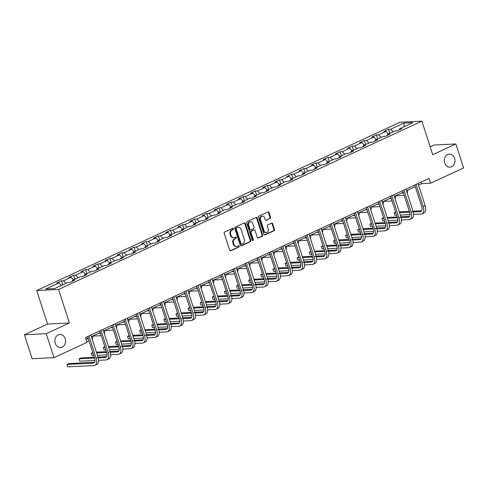 <?xml version="1.0" encoding="UTF-8"?>
<svg xmlns="http://www.w3.org/2000/svg" width="488" height="488" viewBox="0 0 488 488"><rect width="100%" height="100%" fill="white"/><g stroke="black" fill="none" stroke-linecap="round" stroke-linejoin="round"><path stroke-width="0.73" d="M233.49 228.665A0.701 0.573 87.2 0 0 232.745 228.256L224.645 232.007A1.006 0.817 87.2 0 0 224.187 233.301L229.653 250.228A1.006 0.817 87.2 0 0 230.72 250.814L238.821 247.062A0.701 0.573 87.2 0 0 238.394 245.745L237.345 246.233A3.215 2.623 87.2 0 1 236.534 246.434A3.215 2.623 87.2 0 1 233.935 244.354L233.477 242.939A3.215 2.623 87.2 0 1 234.948 238.803L235.997 238.315A0.701 0.573 87.2 0 0 235.57 236.997L234.521 237.485A3.215 2.623 87.2 0 1 233.709 237.686A3.215 2.623 87.2 0 1 231.111 235.606L230.653 234.197A3.215 2.623 87.2 0 1 232.123 230.055L233.172 229.573A0.701 0.573 87.2 0 0 233.49 228.665M233.709 237.686L233.118 237.717A3.215 2.623 87.2 0 1 230.519 235.637L230.061 234.222A3.215 2.623 87.2 0 1 231.532 230.086L232.581 229.598A0.701 0.573 87.2 0 0 232.617 228.311M230.171 250.826L238.229 247.093A0.701 0.573 87.2 0 0 238.266 245.806M236.534 246.434L235.942 246.464A3.215 2.623 87.2 0 1 233.343 244.378L232.892 242.969A3.215 2.623 87.2 0 1 234.356 238.833L235.405 238.345A0.701 0.573 87.2 0 0 235.442 237.058M444.666 162.931A6.551 5.35 87.2 0 0 449.954 167.171A6.551 5.35 87.2 0 0 454.609 158.326A6.551 5.35 87.2 0 0 449.314 154.08A6.551 5.35 87.2 0 0 444.666 162.931M55.254 343.308A6.551 5.35 87.2 0 0 60.549 347.548A6.551 5.35 87.2 0 0 65.197 338.702A6.551 5.35 87.2 0 0 59.908 334.463A6.551 5.35 87.2 0 0 55.254 343.308M270.126 218.563A1.006 0.817 87.2 0 0 270.584 217.27L269.053 212.518A1.006 0.817 87.2 0 0 267.985 211.932L258.988 216.099A1.006 0.817 87.2 0 0 258.53 217.392L263.996 234.319A1.006 0.817 87.2 0 0 265.063 234.905L274.061 230.739A1.006 0.817 87.2 0 0 274.518 229.445L272.664 223.711A1.006 0.817 87.2 0 0 271.596 223.12L267.747 224.907A1.006 0.817 87.2 0 0 267.29 226.2L268.211 229.043A2.69 2.196 87.2 0 1 266.302 232.672A2.69 2.196 87.2 0 1 264.13 230.934L260.531 219.789A2.69 2.196 87.2 0 1 262.44 216.16A2.69 2.196 87.2 0 1 264.612 217.898L265.21 219.759A1.006 0.817 87.2 0 0 266.277 220.344L269.535 218.587A1.006 0.817 87.2 0 0 269.992 217.294L268.461 212.548A1.006 0.817 87.2 0 0 267.942 211.951M432.722 154.696L455.865 143.972L463.6 167.927L430.593 183.214L429.043 178.425L85.461 337.574L87.004 342.369L53.997 357.655L46.262 333.707L69.406 322.983L58.578 289.457L421.888 121.164L432.722 154.696M245.342 223.498A1.006 0.817 87.2 0 0 244.274 222.912L235.283 227.079A1.006 0.817 87.2 0 0 234.819 228.372L240.291 245.299A1.006 0.817 87.2 0 0 241.353 245.885L250.35 241.719A1.006 0.817 87.2 0 0 250.808 240.425L245.342 223.498L244.75 223.528A1.006 0.817 87.2 0 0 244.238 222.931M247.135 221.589L256.133 217.422A1.006 0.817 87.2 0 1 257.194 218.008L262.666 234.935A1.006 0.817 87.2 0 1 262.202 236.229L258.353 238.01A1.006 0.817 87.2 0 1 257.292 237.424L255.071 230.562A1.006 0.817 87.2 0 0 254.004 229.976L251.454 231.153A1.006 0.817 87.2 0 0 250.991 232.453L253.302 239.596A0.701 0.573 87.2 0 1 252.235 240.09L246.678 222.882A1.006 0.817 87.2 0 1 247.135 221.589M58.578 289.457L36.716 290.525L400.026 122.232L421.888 121.164M389.845 133.34L388.546 129.326L383.885 131.486L386.045 131.376L378.584 134.834L376.431 134.938L371.771 137.097L373.924 136.988L366.47 140.446L364.316 140.55L359.656 142.709L361.809 142.6L354.355 146.058L352.196 146.162L347.541 148.321L349.695 148.212L342.24 151.67L340.081 151.774L335.421 153.933L337.58 153.824L330.126 157.282L327.966 157.386L323.306 159.546L325.465 159.436L318.011 162.894L315.852 162.998L311.191 165.157L313.351 165.048L305.891 168.506L303.737 168.61L299.077 170.769L301.23 170.66L293.776 174.118L291.623 174.222L286.962 176.381L289.116 176.272L281.661 179.73L279.502 179.834L274.848 181.994L277.001 181.89L269.547 185.342L267.387 185.446L262.727 187.606L264.886 187.502L257.432 190.954L255.273 191.058L250.612 193.218L252.772 193.114L245.318 196.566L243.158 196.67L238.498 198.829L240.657 198.726L233.197 202.178L231.044 202.282L226.383 204.441L228.536 204.338L221.082 207.79L218.929 207.894L214.269 210.054L216.422 209.95L208.968 213.402L206.808 213.506L202.154 215.666L204.307 215.562L196.853 219.014L194.694 219.118L190.033 221.278L192.193 221.174L184.739 224.626L182.579 224.73L177.919 226.889L180.078 226.786L172.618 230.238L170.464 230.342L165.804 232.501L167.964 232.398L160.503 235.85L158.35 235.954L153.689 238.114L155.843 238.01L148.389 241.462L146.235 241.566L141.575 243.726L143.728 243.622L136.274 247.074L134.115 247.178L129.46 249.338L131.614 249.234L124.159 252.686L122 252.79L117.34 254.95L119.499 254.846L112.045 258.298L109.885 258.402L105.225 260.561L107.384 260.458L99.924 263.91L97.771 264.014L93.11 266.173L95.27 266.07L87.809 269.522L85.656 269.626L80.996 271.786L83.149 271.682L75.695 275.134L73.542 275.238L68.881 277.397L71.034 277.294L63.58 280.746L61.421 280.85L56.761 283.01L58.92 282.906L45.72 289.018L54.699 288.579L67.899 282.467L70.058 282.363L74.719 280.204L72.559 280.307L72.267 281.338M388.546 129.326L390.705 129.222L403.905 123.104L412.885 122.665L399.684 128.783L401.837 128.673L397.183 130.833L395.024 130.936L387.57 134.395L389.723 134.285L385.062 136.445L382.909 136.548L375.455 140.007L377.608 139.897L372.948 142.057L370.795 142.167L363.334 145.619L365.494 145.509L360.833 147.669L358.674 147.779L351.22 151.231L353.379 151.121L348.719 153.281L346.559 153.391L339.105 156.843L341.264 156.733L336.604 158.893L334.445 159.003L326.99 162.455L329.144 162.345L324.49 164.505L322.33 164.615L314.876 168.067L317.029 167.957L312.369 170.117L310.216 170.227L302.761 173.679L304.915 173.569L300.254 175.729L298.101 175.839L290.641 179.291L292.8 179.188L288.14 181.341L285.98 181.451L278.526 184.903L280.685 184.799L276.025 186.953L273.866 187.063L266.411 190.515L268.571 190.411L263.91 192.565L261.751 192.675L254.297 196.127L256.45 196.024L251.796 198.177L249.636 198.287L242.182 201.739L244.335 201.636L239.675 203.789L237.522 203.899L230.068 207.351L232.221 207.248L227.56 209.401L225.407 209.511L217.947 212.963L220.106 212.859L215.446 215.013L213.286 215.123L205.832 218.575L207.992 218.471L203.331 220.625L201.172 220.735L193.718 224.187L195.877 224.084L191.217 226.237L189.057 226.347L181.603 229.799L183.756 229.696L179.096 231.855L176.943 231.959L169.489 235.411L171.642 235.308L166.981 237.467L164.828 237.571L157.374 241.023L159.527 240.919L154.867 243.079L152.713 243.183L145.253 246.635L147.413 246.531L142.752 248.691L140.593 248.795L133.139 252.247L135.298 252.144L130.638 254.303L128.478 254.407L121.024 257.859L123.183 257.755L118.523 259.915L116.364 260.019L108.909 263.471L111.063 263.368L106.402 265.527L104.249 265.631L96.795 269.083L98.948 268.979L94.288 271.139L92.134 271.243L84.674 274.695L86.834 274.591L82.173 276.751L80.02 276.855L72.559 280.307M388.533 133.944L386.045 131.376M381.073 137.403L378.584 134.834M387.57 134.395L387.277 135.42M376.419 139.556L373.924 136.988M368.959 143.014L366.47 140.446M375.455 140.007L375.156 141.032M364.298 145.174L361.809 142.6M356.844 148.626L354.355 146.058M363.334 145.619L363.041 146.644M352.183 150.786L349.695 148.212M344.729 154.238L342.24 151.67M351.22 151.231L350.927 152.256M340.069 156.398L337.58 153.824M332.615 159.851L330.126 157.282M339.105 156.843L338.812 157.874M327.954 162.01L325.465 159.436M320.5 165.463L318.011 162.894M326.99 162.455L326.698 163.486M315.84 167.622L313.351 165.048M308.379 171.075L305.891 168.506M314.876 168.067L314.583 169.098M303.719 173.234L301.23 170.66M296.265 176.686L293.776 174.118M302.761 173.679L302.462 174.71M291.604 178.846L289.116 176.272M284.15 182.299L281.661 179.73M290.641 179.291L290.348 180.322M279.49 184.458L277.001 181.89M272.036 187.911L269.547 185.342M278.526 184.903L278.233 185.934M267.375 190.07L264.886 187.502M259.921 193.523L257.432 190.954M266.411 190.515L266.119 191.546M255.261 195.682L252.772 193.114M247.806 199.135L245.318 196.566M254.297 196.127L254.004 197.158M243.146 201.294L240.657 198.726M235.686 204.746L233.197 202.178M242.182 201.739L241.889 202.77M231.025 206.906L228.536 204.338M223.571 210.359L221.082 207.79M230.068 207.351L229.769 208.382M218.911 212.518L216.422 209.95M211.456 215.971L208.968 213.402M217.947 212.963L217.654 213.994M206.796 218.13L204.307 215.562M199.342 221.582L196.853 219.014M205.832 218.575L205.539 219.606M194.681 223.742L192.193 221.174M187.227 227.194L184.739 224.626M193.718 224.187L193.425 225.218M182.567 229.354L180.078 226.786M175.113 232.806L172.618 230.238M181.603 229.799L181.31 230.83M170.452 234.966L167.964 232.398M162.992 238.418L160.503 235.85M169.489 235.411L169.196 236.442M158.332 240.578L155.843 238.01M150.877 244.03L148.389 241.462M157.374 241.023L157.075 242.054M146.217 246.19L143.728 243.622M138.763 249.642L136.274 247.074M145.253 246.635L144.96 247.666M134.102 251.802L131.614 249.234M126.648 255.254L124.159 252.686M133.139 252.247L132.846 253.278M121.988 257.414L119.499 254.846M114.534 260.866L112.045 258.298M121.024 257.859L120.731 258.89M109.873 263.026L107.384 260.458M102.419 266.478L99.924 263.91M108.909 263.471L108.617 264.502M97.759 268.638L95.27 266.07M90.298 272.091L87.809 269.522M96.795 269.083L96.502 270.114M85.638 274.25L83.149 271.682M78.184 277.702L75.695 275.134M84.674 274.695L84.381 275.726M73.523 279.862L71.034 277.294M66.069 283.315L63.58 280.746M61.409 285.474L58.92 282.906M69.406 322.983L47.543 324.05L24.4 334.774L46.262 333.707M24.4 334.774L32.135 358.723L53.997 357.655M455.865 143.972L434.003 145.04L430.172 146.815M47.543 324.05L36.716 290.525M418.515 185.135L421.73 183.647L430.593 183.214M85.973 339.172L88.145 338.166M91.39 336.665L100.26 332.554M103.505 331.053L112.374 326.942M115.626 325.441L124.495 321.33M127.74 319.829L136.609 315.718M139.855 314.217L148.724 310.106M151.969 308.599L160.839 304.494M164.084 302.987L172.953 298.882M176.199 297.375L185.068 293.27M188.319 291.763L197.189 287.658M200.434 286.151L209.303 282.046M212.548 280.539L221.418 276.434M224.663 274.927L233.532 270.822M236.778 269.315L245.647 265.21M248.892 263.703L257.762 259.598M261.013 258.091L269.882 253.986M273.127 252.479L281.997 248.374M285.242 246.867L294.111 242.762M297.357 241.255L306.226 237.15M309.471 235.643L318.341 231.538M321.586 230.031L330.455 225.926M333.707 224.419L342.576 220.314M345.821 218.807L354.691 214.702M357.936 213.195L366.805 209.09M370.05 207.583L378.92 203.478M382.165 201.971L391.034 197.866M394.286 196.359L403.149 192.254M406.4 190.747L415.27 186.642M404.247 126.666L403.905 123.104M393.194 131.791L390.705 129.222M399.684 128.783L399.391 129.808M421.217 182.048L421.73 183.647M62.72 284.864L61.421 280.85M74.835 279.252L73.542 275.238M86.949 273.64L85.656 269.626M99.07 268.028L97.771 264.014M111.185 262.416L109.885 258.402M123.299 256.804L122 252.79M135.414 251.192L134.115 247.178M147.528 245.58L146.235 241.566M159.643 239.968L158.35 235.954M171.764 234.356L170.464 230.342M183.878 228.744L182.579 224.73M195.993 223.132L194.694 219.118M208.108 217.52L206.808 213.506M220.222 211.908L218.929 207.894M232.337 206.296L231.044 202.282M244.457 200.684L243.158 196.67M256.572 195.072L255.273 191.058M268.687 189.46L267.387 185.446M280.801 183.848L279.502 179.834M292.916 178.236L291.623 174.222M305.031 172.624L303.737 168.61M317.151 167.012L315.852 162.998M329.266 161.4L327.966 157.386M341.38 155.788L340.081 151.774M353.495 150.176L352.196 146.162M365.61 144.564L364.316 140.55M377.724 138.952L376.431 134.938M240.804 245.897L249.758 241.749A1.006 0.817 87.2 0 0 250.216 240.456L244.75 223.528M236.546 228.006A0.701 0.573 87.2 0 0 236.222 228.915L241.023 243.768A0.701 0.573 87.2 0 0 241.767 244.183L242.871 243.671A3.215 2.623 87.2 0 0 244.342 239.529L241.06 229.372A3.215 2.623 87.2 0 0 238.467 227.292A3.215 2.623 87.2 0 0 237.65 227.493L235.954 228.036A0.701 0.573 87.2 0 0 235.631 228.945L236.222 228.915M241.176 244.214A0.701 0.573 87.2 0 1 240.431 243.799L235.631 228.945M238.467 227.292L237.876 227.323A3.215 2.623 87.2 0 0 237.058 227.524L237.65 227.493M235.954 228.036L237.058 227.524M257.804 238.022L261.617 236.259A1.006 0.817 87.2 0 0 262.074 234.966L256.603 218.038A1.006 0.817 87.2 0 0 256.09 217.441M254.26 229.909L253.668 229.939A1.006 0.817 87.2 0 0 253.412 230L250.862 231.184A1.006 0.817 87.2 0 0 250.405 232.477L252.711 239.626L253.302 239.596M252.503 240.462A0.701 0.573 87.2 0 0 252.711 239.626M252.772 223.437A2.69 2.196 87.2 0 0 250.6 221.698A2.69 2.196 87.2 0 0 248.691 225.328L249.96 229.25A1.006 0.817 87.2 0 0 251.027 229.842L253.583 228.659A1.006 0.817 87.2 0 0 254.041 227.365L252.772 223.437M250.6 221.698L250.008 221.729A2.69 2.196 87.2 0 0 248.099 225.358L248.691 225.328M250.771 229.903L250.179 229.933A1.006 0.817 87.2 0 1 249.368 229.281L248.099 225.358M265.722 220.356L269.535 218.587M262.44 216.16L261.849 216.19A2.69 2.196 87.2 0 0 259.939 219.82L260.531 219.789M266.302 232.672L265.71 232.703A2.69 2.196 87.2 0 1 263.538 230.958L259.939 219.82M264.514 234.917L273.469 230.769A1.006 0.817 87.2 0 0 273.927 229.476L272.072 223.736A1.006 0.817 87.2 0 0 271.56 223.138M94.587 362.285L68.893 363.542L66.954 364.438L67.728 366.836L93.989 365.555A7.68 4.215 -114.9 0 0 94.898 365.335A7.68 4.215 -114.9 0 0 96.099 358.155L88.932 335.964M94.898 365.335L96.837 364.438A7.68 4.215 -114.9 0 0 98.045 357.253L90.878 335.067M87.633 336.574L94.623 358.222A5.118 2.806 65.1 0 1 93.818 363.011A5.118 2.806 65.1 0 1 93.214 363.157L66.954 364.438L67.728 366.836M88.285 338.593A5.118 2.806 65.1 0 1 87.931 338.818A5.118 2.806 65.1 0 1 87.328 338.965L86.321 339.014M86.699 341.429L88.102 341.356A7.68 4.215 -114.9 0 0 89.005 341.142A7.68 4.215 -114.9 0 0 89.091 341.1L89.005 341.142M92.159 339.044A7.68 4.215 -114.9 0 0 92.714 336.049M100.4 332.981A5.118 2.806 65.1 0 1 100.046 333.206A5.118 2.806 65.1 0 1 99.442 333.353L98.436 333.402M92.72 336.11L100.217 335.744A7.68 4.215 -114.9 0 0 101.12 335.53A7.68 4.215 -114.9 0 0 101.205 335.488L101.12 335.53M104.273 333.432A7.68 4.215 -114.9 0 0 104.828 330.437M98.606 360.309L106.103 359.943A7.68 4.215 -114.9 0 0 107.012 359.723A7.68 4.215 -114.9 0 0 108.214 352.543L101.053 330.352M107.012 359.723L108.952 358.826A7.68 4.215 -114.9 0 0 110.16 351.641L102.992 329.455M99.747 330.962L106.738 352.61A5.118 2.806 65.1 0 1 105.939 357.399A5.118 2.806 65.1 0 1 105.335 357.545L98.234 357.893M106.701 356.673L97.99 357.1M94.318 357.283L81.008 357.93L79.068 358.826L79.843 361.224L95.001 360.486M94.574 358.07L79.068 358.826L79.843 361.224M110.721 354.697L118.224 354.331A7.68 4.215 -114.9 0 0 119.127 354.111A7.68 4.215 -114.9 0 0 120.335 346.931L113.167 324.74M119.127 354.111L121.067 353.214A7.68 4.215 -114.9 0 0 122.274 346.029L115.107 323.843M111.862 325.35L118.852 346.998A5.118 2.806 65.1 0 1 118.053 351.787A5.118 2.806 65.1 0 1 117.449 351.933L110.349 352.281M118.822 351.061L110.111 351.488M106.433 351.671L96.398 352.159M92.769 352.482L91.183 353.214L91.957 355.612L93.751 355.526M106.689 352.458L96.654 352.952M92.976 353.129L91.183 353.214L91.957 355.612M97.429 355.343L107.122 354.874M112.514 327.369A5.118 2.806 65.1 0 1 112.161 327.594A5.118 2.806 65.1 0 1 111.557 327.741L110.55 327.79M104.835 330.498L112.332 330.132A7.68 4.215 -114.9 0 0 113.234 329.918A7.68 4.215 -114.9 0 0 113.326 329.876L113.234 329.918M116.394 327.82A7.68 4.215 -114.9 0 0 116.949 324.825M124.629 321.757A5.118 2.806 65.1 0 1 124.275 321.982A5.118 2.806 65.1 0 1 123.671 322.129L122.665 322.178M116.949 324.886L124.446 324.52A7.68 4.215 -114.9 0 0 125.355 324.306A7.68 4.215 -114.9 0 0 125.44 324.264L125.355 324.306M128.509 322.208A7.68 4.215 -114.9 0 0 129.064 319.213M136.744 316.145A5.118 2.806 65.1 0 1 136.39 316.37A5.118 2.806 65.1 0 1 135.786 316.517L134.779 316.566M129.064 319.274L136.561 318.908A7.68 4.215 -114.9 0 0 137.47 318.695A7.68 4.215 -114.9 0 0 137.555 318.652L137.47 318.695M140.623 316.59A7.68 4.215 -114.9 0 0 141.178 313.601M122.842 349.085L130.339 348.719A7.68 4.215 -114.9 0 0 131.242 348.499A7.68 4.215 -114.9 0 0 132.449 341.313L125.282 319.128M131.242 348.499L133.187 347.602A7.68 4.215 -114.9 0 0 134.389 340.417L127.222 318.231M123.976 319.738L130.973 341.386A5.118 2.806 65.1 0 1 130.168 346.175A5.118 2.806 65.1 0 1 129.564 346.321L122.464 346.669M130.936 345.449L122.226 345.876M118.547 346.053L108.513 346.547M104.883 346.87L103.297 347.602L104.072 350L105.866 349.914M118.804 346.846L108.769 347.34M105.091 347.517L103.297 347.602L104.072 350M109.544 349.731L119.237 349.262M134.956 343.473L142.453 343.107A7.68 4.215 -114.9 0 0 143.356 342.887A7.68 4.215 -114.9 0 0 144.564 335.701L137.396 313.516M143.356 342.887L145.302 341.99A7.68 4.215 -114.9 0 0 146.504 334.805L139.336 312.619M136.091 314.126L143.088 335.775A5.118 2.806 65.1 0 1 142.282 340.563A5.118 2.806 65.1 0 1 141.679 340.709L134.578 341.057M143.051 339.837L134.34 340.264M130.668 340.441L120.627 340.935M116.998 341.258L115.412 341.99L116.187 344.388L117.98 344.302M130.924 341.234L120.884 341.728M117.212 341.905L115.412 341.99L116.187 344.388M121.658 344.119L131.351 343.65M147.071 337.861L154.568 337.495A7.68 4.215 -114.9 0 0 155.477 337.275A7.68 4.215 -114.9 0 0 156.679 330.089L149.511 307.904M155.477 337.275L157.417 336.378A7.68 4.215 -114.9 0 0 158.618 329.193L151.457 307.007M148.206 308.514L155.202 330.162A5.118 2.806 65.1 0 1 154.397 334.951A5.118 2.806 65.1 0 1 153.793 335.097L146.693 335.445M155.166 334.225L146.455 334.652M142.783 334.829L132.742 335.323M129.119 335.646L127.533 336.378L128.301 338.776L130.101 338.69M143.039 335.622L132.998 336.116M129.326 336.293L127.533 336.378L128.301 338.776M133.773 338.507L143.466 338.038M159.186 332.249L166.683 331.883A7.68 4.215 -114.9 0 0 167.591 331.663A7.68 4.215 -114.9 0 0 168.793 324.477L161.632 302.292M167.591 331.663L169.531 330.766A7.68 4.215 -114.9 0 0 170.739 323.581L163.571 301.395M160.326 302.902L167.317 324.55A5.118 2.806 65.1 0 1 166.512 329.339A5.118 2.806 65.1 0 1 165.908 329.485L158.807 329.833M167.28 328.613L158.569 329.04M154.897 329.217L144.857 329.711M141.233 330.034L139.647 330.766L140.422 333.164L142.215 333.078M155.153 330.01L145.113 330.504M141.441 330.681L139.647 330.766L140.422 333.164M145.888 332.895L155.581 332.426M171.3 326.637L178.797 326.271A7.68 4.215 -114.9 0 0 179.706 326.051A7.68 4.215 -114.9 0 0 180.908 318.865L173.746 296.68M179.706 326.051L181.646 325.154A7.68 4.215 -114.9 0 0 182.854 317.969L175.686 295.783M172.441 297.284L179.431 318.939A5.118 2.806 65.1 0 1 178.632 323.727A5.118 2.806 65.1 0 1 178.029 323.873L170.928 324.221M179.395 323.001L170.684 323.428M167.012 323.605L156.977 324.099M153.348 324.422L151.762 325.154L152.537 327.552L154.33 327.466M167.268 324.398L157.234 324.892M153.555 325.069L151.762 325.154L152.537 327.552M158.002 327.283L167.695 326.814M183.415 321.025L190.918 320.659A7.68 4.215 -114.9 0 0 191.821 320.439A7.68 4.215 -114.9 0 0 193.028 313.253L185.861 291.068M191.821 320.439L193.76 319.542A7.68 4.215 -114.9 0 0 194.968 312.357L187.801 290.171M184.555 291.671L191.546 313.326A5.118 2.806 65.1 0 1 190.747 318.115A5.118 2.806 65.1 0 1 190.143 318.261L183.043 318.609M191.516 317.389L182.805 317.816M179.126 317.993L169.092 318.487M165.463 318.81L163.876 319.542L164.651 321.94L166.445 321.854M179.383 318.786L169.348 319.28M165.67 319.457L163.876 319.542L164.651 321.94M170.123 321.671L179.816 321.202M195.536 315.413L203.032 315.047A7.68 4.215 -114.9 0 0 203.935 314.827A7.68 4.215 -114.9 0 0 205.143 307.641L197.976 285.456M203.935 314.827L205.881 313.93A7.68 4.215 -114.9 0 0 207.083 306.745L199.915 284.559M196.67 286.06L203.667 307.714A5.118 2.806 65.1 0 1 202.862 312.503A5.118 2.806 65.1 0 1 202.258 312.649L195.157 312.997M203.63 311.777L194.919 312.204M191.241 312.381L181.207 312.875M177.577 313.198L175.991 313.93L176.766 316.328L178.559 316.242M191.497 313.174L181.463 313.668M177.784 313.845L175.991 313.93L176.766 316.328M182.237 316.059L191.93 315.59M207.65 309.801L215.147 309.435A7.68 4.215 -114.9 0 0 216.05 309.215A7.68 4.215 -114.9 0 0 217.258 302.029L210.09 279.844M216.05 309.215L217.996 308.318A7.68 4.215 -114.9 0 0 219.197 301.133L212.03 278.947M208.785 280.447L215.781 302.103A5.118 2.806 65.1 0 1 214.976 306.891A5.118 2.806 65.1 0 1 214.372 307.037L207.272 307.385M215.745 306.165L207.034 306.592M203.362 306.769L193.321 307.263M189.692 307.586L188.106 308.318L188.88 310.716L190.674 310.63M203.618 307.562L193.577 308.056M189.905 308.233L188.106 308.318L188.88 310.716M194.352 310.447L204.045 309.978M219.765 304.189L227.262 303.823A7.68 4.215 -114.9 0 0 228.171 303.603A7.68 4.215 -114.9 0 0 229.372 296.417L222.205 274.232M228.171 303.603L230.11 302.706A7.68 4.215 -114.9 0 0 231.312 295.521L224.151 273.335M220.899 274.836L227.896 296.49A5.118 2.806 65.1 0 1 227.091 301.279A5.118 2.806 65.1 0 1 226.487 301.425L219.386 301.773M227.859 300.553L219.149 300.98M215.476 301.157L205.436 301.651M201.812 301.974L200.226 302.706L200.995 305.104L202.794 305.018M215.733 301.95L205.692 302.444M202.02 302.621L200.226 302.706L200.995 305.104M206.467 304.835L216.16 304.366M231.879 298.577L239.376 298.211A7.68 4.215 -114.9 0 0 240.285 297.991A7.68 4.215 -114.9 0 0 241.487 290.805L234.325 268.62M240.285 297.991L242.225 297.094A7.68 4.215 -114.9 0 0 243.433 289.909L236.265 267.723M233.02 269.224L240.011 290.879A5.118 2.806 65.1 0 1 239.205 295.667A5.118 2.806 65.1 0 1 238.601 295.813L231.501 296.161M239.974 294.941L231.263 295.368M227.591 295.545L217.55 296.039M213.927 296.362L212.341 297.094L213.116 299.492L214.909 299.406M227.847 296.338L217.807 296.832M214.134 297.009L212.341 297.094L213.116 299.492M218.581 299.223L228.274 298.754M243.994 292.965L251.491 292.599A7.68 4.215 -114.9 0 0 252.4 292.379A7.68 4.215 -114.9 0 0 253.601 285.193L246.44 263.008M252.4 292.379L254.339 291.476A7.68 4.215 -114.9 0 0 255.547 284.297L248.38 262.111M245.135 263.611L252.125 285.267A5.118 2.806 65.1 0 1 251.326 290.055A5.118 2.806 65.1 0 1 250.722 290.201L243.622 290.549M252.089 289.329L243.378 289.756M239.706 289.933L229.671 290.427M226.042 290.75L224.456 291.482L225.23 293.88L227.024 293.794M239.962 290.726L229.927 291.22M226.249 291.397L224.456 291.482L225.23 293.88M230.696 293.611L240.395 293.142M256.108 287.353L263.611 286.987A7.68 4.215 -114.9 0 0 264.514 286.767A7.68 4.215 -114.9 0 0 265.722 279.581L258.555 257.396M264.514 286.767L266.454 285.864A7.68 4.215 -114.9 0 0 267.662 278.685L260.494 256.499M257.249 258L264.24 279.654A5.118 2.806 65.1 0 1 263.441 284.443A5.118 2.806 65.1 0 1 262.837 284.589L255.736 284.937M264.209 283.717L255.499 284.144M251.82 284.321L241.786 284.815M238.156 285.138L236.57 285.87L237.345 288.268L239.138 288.182M252.076 285.114L242.042 285.602M238.364 285.785L236.57 285.87L237.345 288.268M242.817 287.999L252.509 287.53M268.229 281.741L275.726 281.375A7.68 4.215 -114.9 0 0 276.629 281.155A7.68 4.215 -114.9 0 0 277.837 273.969L270.669 251.784M276.629 281.155L278.575 280.252A7.68 4.215 -114.9 0 0 279.776 273.073L272.609 250.887M269.364 252.387L276.361 274.043A5.118 2.806 65.1 0 1 275.555 278.831A5.118 2.806 65.1 0 1 274.951 278.977L267.851 279.325M276.324 278.105L267.613 278.532M263.935 278.709L253.9 279.203M250.271 279.526L248.685 280.258L249.459 282.656L251.253 282.57M264.191 279.502L254.156 279.99M250.478 280.173L248.685 280.258L249.459 282.656M254.931 282.387L264.624 281.918M280.344 276.129L287.841 275.763A7.68 4.215 -114.9 0 0 288.75 275.543A7.68 4.215 -114.9 0 0 289.951 268.357L282.784 246.172M288.75 275.543L290.689 274.64A7.68 4.215 -114.9 0 0 291.891 267.461L284.73 245.275M281.478 246.775L288.475 268.43A5.118 2.806 65.1 0 1 287.67 273.219A5.118 2.806 65.1 0 1 287.066 273.365L279.966 273.713M288.439 272.493L279.728 272.92M276.055 273.097L266.015 273.591M262.385 273.914L260.799 274.646L261.574 277.044L263.368 276.958M276.312 273.89L266.271 274.378M262.599 274.561L260.799 274.646L261.574 277.044M267.046 276.775L276.739 276.306M292.458 270.517L299.955 270.151A7.68 4.215 -114.9 0 0 300.864 269.931A7.68 4.215 -114.9 0 0 302.066 262.745L294.898 240.56M300.864 269.931L302.804 269.028A7.68 4.215 -114.9 0 0 304.006 261.849L296.844 239.663M293.593 241.163L300.59 262.819A5.118 2.806 65.1 0 1 299.784 267.607A5.118 2.806 65.1 0 1 299.181 267.753L292.08 268.101M300.553 266.881L291.842 267.308M288.17 267.485L278.13 267.979M274.506 268.302L272.92 269.034L273.689 271.432L275.488 271.34M288.426 268.278L278.386 268.766M274.714 268.949L272.92 269.034L273.689 271.432M279.16 271.163L288.853 270.688M304.573 264.905L312.07 264.539A7.68 4.215 -114.9 0 0 312.979 264.319A7.68 4.215 -114.9 0 0 314.18 257.133L307.019 234.948M312.979 264.319L314.919 263.416A7.68 4.215 -114.9 0 0 316.126 256.237L308.959 234.051M305.714 235.551L312.704 257.207A5.118 2.806 65.1 0 1 311.905 261.995A5.118 2.806 65.1 0 1 311.295 262.141L304.195 262.489M312.668 261.269L303.957 261.696M300.285 261.873L290.244 262.367M286.621 262.69L285.035 263.422L285.809 265.82L287.603 265.728M300.541 262.666L290.5 263.154M286.828 263.337L285.035 263.422L285.809 265.82M291.275 265.551L300.968 265.075M316.688 259.293L324.185 258.927A7.68 4.215 -114.9 0 0 325.093 258.707A7.68 4.215 -114.9 0 0 326.295 251.521L319.134 229.336M325.093 258.707L327.033 257.804A7.68 4.215 -114.9 0 0 328.241 250.625L321.074 228.439M317.828 229.939L324.819 251.594A5.118 2.806 65.1 0 1 324.02 256.383A5.118 2.806 65.1 0 1 323.416 256.529L316.315 256.877M324.782 255.657L316.078 256.084M312.399 256.261L302.365 256.755M298.735 257.078L297.149 257.81L297.924 260.208L299.717 260.116M312.655 257.054L302.621 257.542M298.943 257.725L297.149 257.81L297.924 260.208M303.39 259.939L313.089 259.464M328.802 253.681L336.305 253.315A7.68 4.215 -114.9 0 0 337.208 253.095A7.68 4.215 -114.9 0 0 338.416 245.909L331.248 223.724M337.208 253.095L339.148 252.192A7.68 4.215 -114.9 0 0 340.356 245.013L333.188 222.827M329.943 224.327L336.933 245.982A5.118 2.806 65.1 0 1 336.134 250.771A5.118 2.806 65.1 0 1 335.53 250.917L328.43 251.265M336.903 250.045L328.192 250.472M324.514 250.649L314.479 251.143M310.85 251.466L309.264 252.198L310.039 254.596L311.832 254.504M324.77 251.442L314.736 251.93M311.057 252.113L309.264 252.198L310.039 254.596M315.51 254.327L325.203 253.851M340.923 248.069L348.42 247.703A7.68 4.215 -114.9 0 0 349.323 247.483A7.68 4.215 -114.9 0 0 350.53 240.297L343.363 218.112M349.323 247.483L351.269 246.58A7.68 4.215 -114.9 0 0 352.47 239.401L345.303 217.215M342.058 218.715L349.054 240.37A5.118 2.806 65.1 0 1 348.249 245.159A5.118 2.806 65.1 0 1 347.645 245.305L340.545 245.653M349.018 244.433L340.307 244.86M336.629 245.037L326.594 245.531M322.965 245.854L321.379 246.586L322.153 248.984L323.947 248.892M336.885 245.83L326.85 246.318M323.178 246.501L321.379 246.586L322.153 248.984M327.625 248.715L337.318 248.239M148.858 310.533A5.118 2.806 65.1 0 1 148.511 310.758A5.118 2.806 65.1 0 1 147.907 310.905L146.894 310.954M141.178 313.662L148.675 313.296A7.68 4.215 -114.9 0 0 149.584 313.082A7.68 4.215 -114.9 0 0 149.67 313.04L149.584 313.082M152.738 310.978A7.68 4.215 -114.9 0 0 153.293 307.989M160.979 304.921A5.118 2.806 65.1 0 1 160.625 305.146A5.118 2.806 65.1 0 1 160.021 305.293L159.015 305.342M153.293 308.05L160.796 307.684A7.68 4.215 -114.9 0 0 161.699 307.471A7.68 4.215 -114.9 0 0 161.784 307.428L161.699 307.471M164.852 305.366A7.68 4.215 -114.9 0 0 165.408 302.377M173.094 299.309A5.118 2.806 65.1 0 1 172.74 299.534A5.118 2.806 65.1 0 1 172.136 299.681L171.129 299.73M165.414 302.438L172.911 302.072A7.68 4.215 -114.9 0 0 173.813 301.858A7.68 4.215 -114.9 0 0 173.899 301.816L173.813 301.858M176.967 299.754A7.68 4.215 -114.9 0 0 177.522 296.765M185.208 293.697A5.118 2.806 65.1 0 1 184.854 293.922A5.118 2.806 65.1 0 1 184.251 294.069L183.244 294.118M177.528 296.826L185.025 296.46A7.68 4.215 -114.9 0 0 185.928 296.246A7.68 4.215 -114.9 0 0 186.019 296.204L185.928 296.246M189.088 294.142A7.68 4.215 -114.9 0 0 189.643 291.153M197.323 288.085A5.118 2.806 65.1 0 1 196.969 288.31A5.118 2.806 65.1 0 1 196.365 288.457L195.359 288.506M189.643 291.214L197.14 290.848A7.68 4.215 -114.9 0 0 198.049 290.635A7.68 4.215 -114.9 0 0 198.134 290.592L198.049 290.635M201.202 288.53A7.68 4.215 -114.9 0 0 201.757 285.541M209.437 282.473A5.118 2.806 65.1 0 1 209.084 282.698A5.118 2.806 65.1 0 1 208.48 282.845L207.473 282.894M201.757 285.602L209.254 285.236A7.68 4.215 -114.9 0 0 210.163 285.016A7.68 4.215 -114.9 0 0 210.249 284.98L210.163 285.016M213.317 282.918A7.68 4.215 -114.9 0 0 213.872 279.929M221.552 276.861A5.118 2.806 65.1 0 1 221.204 277.086A5.118 2.806 65.1 0 1 220.6 277.233L219.588 277.282M213.872 279.99L221.369 279.624A7.68 4.215 -114.9 0 0 222.278 279.404A7.68 4.215 -114.9 0 0 222.363 279.368L222.278 279.404M225.432 277.306A7.68 4.215 -114.9 0 0 225.987 274.317M233.673 271.249A5.118 2.806 65.1 0 1 233.319 271.474A5.118 2.806 65.1 0 1 232.715 271.621L231.709 271.67M225.987 274.378L233.49 274.012A7.68 4.215 -114.9 0 0 234.392 273.792A7.68 4.215 -114.9 0 0 234.478 273.756L234.392 273.792M237.546 271.694A7.68 4.215 -114.9 0 0 238.101 268.705M245.787 265.637A5.118 2.806 65.1 0 1 245.434 265.862A5.118 2.806 65.1 0 1 244.83 266.009L243.823 266.058M238.107 268.766L245.604 268.4A7.68 4.215 -114.9 0 0 246.507 268.18A7.68 4.215 -114.9 0 0 246.593 268.144L246.507 268.18M249.661 266.082A7.68 4.215 -114.9 0 0 250.216 263.093M257.902 260.025A5.118 2.806 65.1 0 1 257.548 260.25A5.118 2.806 65.1 0 1 256.944 260.397L255.938 260.446M250.222 263.154L257.719 262.788A7.68 4.215 -114.9 0 0 258.628 262.568A7.68 4.215 -114.9 0 0 258.713 262.532L258.628 262.568M261.781 260.47A7.68 4.215 -114.9 0 0 262.337 257.481M270.017 254.413A5.118 2.806 65.1 0 1 269.663 254.638A5.118 2.806 65.1 0 1 269.059 254.785L268.052 254.834M262.337 257.542L269.834 257.176A7.68 4.215 -114.9 0 0 270.742 256.956A7.68 4.215 -114.9 0 0 270.828 256.92L270.742 256.956M273.896 254.858A7.68 4.215 -114.9 0 0 274.451 251.869M282.131 248.801A5.118 2.806 65.1 0 1 281.783 249.026A5.118 2.806 65.1 0 1 281.173 249.173L280.167 249.222M274.451 251.93L281.948 251.564A7.68 4.215 -114.9 0 0 282.857 251.344A7.68 4.215 -114.9 0 0 282.942 251.302M286.011 249.246A7.68 4.215 -114.9 0 0 286.566 246.257M294.246 243.189A5.118 2.806 65.1 0 1 293.898 243.414A5.118 2.806 65.1 0 1 293.294 243.561L292.281 243.61M286.566 246.318L294.063 245.952A7.68 4.215 -114.9 0 0 294.972 245.732A7.68 4.215 -114.9 0 0 295.057 245.69M298.125 243.634A7.68 4.215 -114.9 0 0 298.68 240.645M306.366 237.577A5.118 2.806 65.1 0 1 306.013 237.802A5.118 2.806 65.1 0 1 305.409 237.943L304.402 237.998M298.68 240.706L306.183 240.34A7.68 4.215 -114.9 0 0 307.086 240.12A7.68 4.215 -114.9 0 0 307.172 240.078M310.24 238.022A7.68 4.215 -114.9 0 0 310.795 235.033M318.481 231.965A5.118 2.806 65.1 0 1 318.127 232.19A5.118 2.806 65.1 0 1 317.523 232.331L316.517 232.386M310.801 235.094L318.298 234.728A7.68 4.215 -114.9 0 0 319.201 234.508A7.68 4.215 -114.9 0 0 319.286 234.466M322.355 232.41A7.68 4.215 -114.9 0 0 322.91 229.421M330.596 226.353A5.118 2.806 65.1 0 1 330.242 226.578A5.118 2.806 65.1 0 1 329.638 226.719L328.631 226.774M322.916 229.482L330.413 229.116A7.68 4.215 -114.9 0 0 331.321 228.896A7.68 4.215 -114.9 0 0 331.407 228.854M334.475 226.798A7.68 4.215 -114.9 0 0 335.03 223.809M342.71 220.741A5.118 2.806 65.1 0 1 342.356 220.966A5.118 2.806 65.1 0 1 341.752 221.107L340.746 221.162M335.03 223.87L342.527 223.504A7.68 4.215 -114.9 0 0 343.436 223.284A7.68 4.215 -114.9 0 0 343.522 223.242M346.59 221.186A7.68 4.215 -114.9 0 0 347.145 218.197M354.825 215.129A5.118 2.806 65.1 0 1 354.477 215.354A5.118 2.806 65.1 0 1 353.867 215.495L352.861 215.55M347.145 218.258L354.642 217.892A7.68 4.215 -114.9 0 0 355.551 217.672A7.68 4.215 -114.9 0 0 355.636 217.63M358.704 215.574A7.68 4.215 -114.9 0 0 359.26 212.585M353.037 242.457L360.534 242.091A7.68 4.215 -114.9 0 0 361.443 241.871A7.68 4.215 -114.9 0 0 362.645 234.685L355.478 212.5M361.443 241.871L363.383 240.968A7.68 4.215 -114.9 0 0 364.585 233.789L357.423 211.603M354.172 213.103L361.169 234.758A5.118 2.806 65.1 0 1 360.364 239.547A5.118 2.806 65.1 0 1 359.76 239.693L352.659 240.041M361.132 238.821L352.421 239.248M348.749 239.425L338.709 239.919M335.079 240.242L333.493 240.974L334.268 243.372L336.067 243.28M349.005 240.218L338.965 240.706M335.293 240.889L333.493 240.974L334.268 243.372M339.74 243.103L349.432 242.627M365.152 236.845L372.649 236.479A7.68 4.215 -114.9 0 0 373.558 236.259A7.68 4.215 -114.9 0 0 374.76 229.073L367.592 206.888M373.558 236.259L375.498 235.356A7.68 4.215 -114.9 0 0 376.699 228.177L369.538 205.991M366.287 207.491L373.283 229.146A5.118 2.806 65.1 0 1 372.478 233.935A5.118 2.806 65.1 0 1 371.874 234.081L364.774 234.429M373.247 233.209L364.536 233.636M360.864 233.813L350.823 234.301M347.2 234.63L345.614 235.362L346.382 237.76L348.182 237.668M361.12 234.606L351.079 235.094M347.407 235.277L345.614 235.362L346.382 237.76M351.854 237.491L361.547 237.016M366.939 209.517A5.118 2.806 65.1 0 1 366.592 209.742A5.118 2.806 65.1 0 1 365.988 209.883L364.975 209.931M359.26 212.646L366.756 212.28A7.68 4.215 -114.9 0 0 367.665 212.06A7.68 4.215 -114.9 0 0 367.751 212.018M370.819 209.962A7.68 4.215 -114.9 0 0 371.374 206.973M377.267 231.233L384.764 230.867A7.68 4.215 -114.9 0 0 385.673 230.647A7.68 4.215 -114.9 0 0 386.874 223.461L379.713 201.276M385.673 230.647L387.612 229.744A7.68 4.215 -114.9 0 0 388.82 222.565L381.653 200.379M378.407 201.879L385.398 223.534A5.118 2.806 65.1 0 1 384.599 228.323A5.118 2.806 65.1 0 1 383.989 228.469L376.889 228.817M385.361 227.597L376.651 228.024M372.978 228.201L362.938 228.689M359.314 229.018L357.728 229.75L358.503 232.148L360.296 232.056M373.235 228.994L363.194 229.482M359.522 229.665L357.728 229.75L358.503 232.148M363.969 231.879L373.662 231.404M379.06 203.905A5.118 2.806 65.1 0 1 378.706 204.13A5.118 2.806 65.1 0 1 378.102 204.271L377.096 204.319M371.374 207.034L378.877 206.668A7.68 4.215 -114.9 0 0 379.78 206.448A7.68 4.215 -114.9 0 0 379.865 206.406M382.934 204.35A7.68 4.215 -114.9 0 0 383.489 201.361M389.381 225.621L396.878 225.255A7.68 4.215 -114.9 0 0 397.787 225.035A7.68 4.215 -114.9 0 0 398.989 217.849L391.827 195.664M397.787 225.035L399.727 224.132A7.68 4.215 -114.9 0 0 400.935 216.953L393.767 194.767M390.522 196.267L397.513 217.922A5.118 2.806 65.1 0 1 396.714 222.711A5.118 2.806 65.1 0 1 396.11 222.857L389.009 223.205M397.476 221.985L388.771 222.412M385.093 222.589L375.058 223.077M371.429 223.406L369.843 224.138L370.618 226.536L372.411 226.444M385.349 223.382L375.315 223.87M371.636 224.053L369.843 224.138L370.618 226.536M376.083 226.267L385.782 225.791M391.175 198.293A5.118 2.806 65.1 0 1 390.821 198.518A5.118 2.806 65.1 0 1 390.217 198.659L389.21 198.707M383.495 201.422L390.992 201.056A7.68 4.215 -114.9 0 0 391.894 200.836A7.68 4.215 -114.9 0 0 391.98 200.794M395.048 198.738A7.68 4.215 -114.9 0 0 395.603 195.749M401.496 220.003L408.999 219.637A7.68 4.215 -114.9 0 0 409.902 219.423A7.68 4.215 -114.9 0 0 411.11 212.237L403.942 190.052M409.902 219.423L411.848 218.52A7.68 4.215 -114.9 0 0 413.049 211.341L405.882 189.155M402.637 190.655L409.627 212.31A5.118 2.806 65.1 0 1 408.828 217.099A5.118 2.806 65.1 0 1 408.224 217.245L401.124 217.593M409.597 216.373L400.886 216.8M397.208 216.977L387.173 217.465M383.544 217.794L381.958 218.526L382.732 220.924L384.526 220.832M397.464 217.77L387.429 218.258M383.751 218.441L381.958 218.526L382.732 220.924M388.204 220.655L397.897 220.179M403.289 192.681A5.118 2.806 65.1 0 1 402.935 192.906A5.118 2.806 65.1 0 1 402.332 193.047L401.325 193.096M395.609 195.81L403.106 195.444A7.68 4.215 -114.9 0 0 404.015 195.224A7.68 4.215 -114.9 0 0 404.101 195.182M407.169 193.126A7.68 4.215 -114.9 0 0 407.724 190.137M413.617 214.391L421.113 214.025A7.68 4.215 -114.9 0 0 422.016 213.811A7.68 4.215 -114.9 0 0 423.224 206.625L416.057 184.44M422.016 213.811L423.962 212.908A7.68 4.215 -114.9 0 0 425.164 205.729L417.996 183.543M414.751 185.044L421.748 206.698A5.118 2.806 65.1 0 1 420.943 211.487A5.118 2.806 65.1 0 1 420.339 211.633L413.238 211.981M421.711 210.761L413 211.188M409.322 211.365L399.288 211.853M395.658 212.182L394.072 212.914L394.847 215.312L396.64 215.22M409.578 212.158L399.544 212.646M395.872 212.829L394.072 212.914L394.847 215.312M400.319 215.043L410.011 214.567M231.532 230.086L232.123 230.055M230.061 234.222L230.653 234.197M230.519 235.637L231.111 235.606M235.405 238.345L235.997 238.315M234.356 238.833L234.948 238.803M232.892 242.969L233.477 242.939M233.343 244.378L233.935 244.354M238.229 247.093L238.821 247.062M230.208 250.838L230.72 250.814M232.581 229.598L233.172 229.573M250.216 240.456L250.808 240.425M249.758 241.749L250.35 241.719M240.84 245.909L241.353 245.885M240.431 243.799L241.023 243.768M256.603 218.038L257.194 218.008M262.074 234.966L262.666 234.935M261.617 236.259L262.202 236.229M257.841 238.04L258.353 238.01M253.412 230L254.004 229.976M250.862 231.184L251.454 231.153M250.405 232.477L250.991 232.453M249.368 229.281L249.96 229.25M265.759 220.369L266.277 220.344M263.538 230.958L264.13 230.934M272.072 223.736L272.664 223.711M273.927 229.476L274.518 229.445M273.469 230.769L274.061 230.739M264.551 234.929L265.063 234.905M268.461 212.548L269.053 212.518M269.992 217.294L270.584 217.27M96.099 358.155L98.045 357.253M93.214 363.157L94.324 362.645M87.328 338.965L88.261 338.532M99.442 333.353L100.376 332.92M108.214 352.543L110.16 351.641M105.335 357.545L106.439 357.033M120.335 346.931L122.274 346.029M117.449 351.933L118.553 351.421M111.557 327.741L112.496 327.308M123.671 322.129L124.611 321.696M135.786 316.517L136.725 316.084M132.449 341.313L134.389 340.417M129.564 346.321L130.668 345.809M144.564 335.701L146.504 334.805M141.679 340.709L142.783 340.197M156.679 330.089L158.618 329.193M153.793 335.097L154.903 334.585M168.793 324.477L170.739 323.581M165.908 329.485L167.018 328.973M180.908 318.865L182.854 317.969M178.029 323.873L179.133 323.361M193.028 313.253L194.968 312.357M190.143 318.261L191.247 317.749M205.143 307.641L207.083 306.745M202.258 312.649L203.362 312.137M217.258 302.029L219.197 301.133M214.372 307.037L215.476 306.525M229.372 296.417L231.312 295.521M226.487 301.425L227.597 300.913M241.487 290.805L243.433 289.909M238.601 295.813L239.712 295.301M253.601 285.193L255.547 284.297M250.722 290.201L251.826 289.689M265.722 279.581L267.662 278.685M262.837 284.589L263.941 284.077M277.837 273.969L279.776 273.073M274.951 278.977L276.055 278.465M289.951 268.357L291.891 267.461M287.066 273.365L288.17 272.853M302.066 262.745L304.006 261.849M299.181 267.753L300.291 267.241M314.18 257.133L316.126 256.237M311.295 262.141L312.405 261.629M326.295 251.521L328.241 250.625M323.416 256.529L324.52 256.017M338.416 245.909L340.356 245.013M335.53 250.917L336.635 250.405M350.53 240.297L352.47 239.401M347.645 245.305L348.749 244.793M147.907 310.905L148.84 310.472M160.021 305.293L160.955 304.86M172.136 299.681L173.069 299.248M184.251 294.069L185.19 293.636M196.365 288.457L197.304 288.024M208.48 282.845L209.419 282.412M220.6 277.233L221.534 276.8M232.715 271.621L233.648 271.182M244.83 266.009L245.763 265.57M256.944 260.397L257.884 259.958M269.059 254.785L269.998 254.346M281.173 249.173L282.113 248.734M293.294 243.561L294.227 243.122M305.409 237.943L306.342 237.51M317.523 232.331L318.457 231.898M329.638 226.719L330.577 226.286M341.752 221.107L342.692 220.674M353.867 215.495L354.806 215.062M362.645 234.685L364.585 233.789M359.76 239.693L360.864 239.181M374.76 229.073L376.699 228.177M371.874 234.081L372.985 233.569M365.988 209.883L366.921 209.45M386.874 223.461L388.82 222.565M383.989 228.469L385.099 227.957M378.102 204.271L379.036 203.838M398.989 217.849L400.935 216.953M396.11 222.857L397.214 222.345M390.217 198.659L391.15 198.226M411.11 212.237L413.049 211.341M408.224 217.245L409.328 216.733M402.332 193.047L403.271 192.614M423.224 206.625L425.164 205.729M420.339 211.633L421.443 211.121M240.999 244.256L241.59 244.226"/></g></svg>

